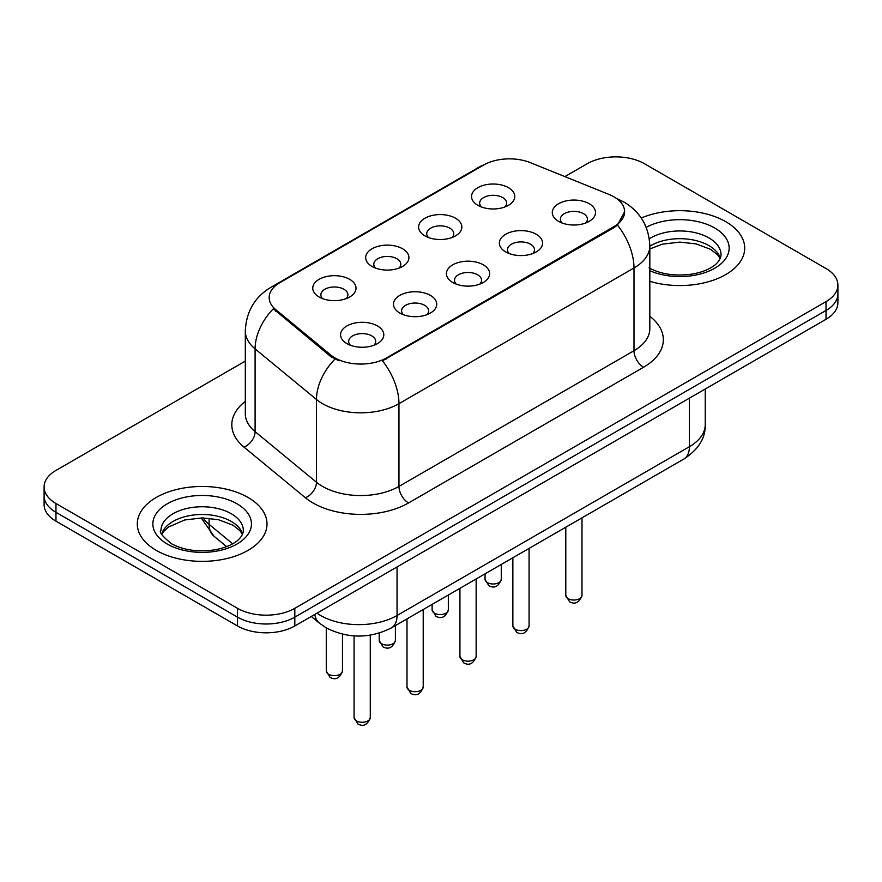 <?xml version="1.0" encoding="UTF-8"?>
<svg xmlns="http://www.w3.org/2000/svg" width="882" height="882" viewBox="0 0 882 882"><rect width="100%" height="100%" fill="white"/><g stroke="black" fill="none" stroke-linecap="round" stroke-linejoin="round"><path stroke-width="1.32" d="M424.948 235.88L424.948 235.88A21.62 12.48 180 0 1 424.948 218.229A21.62 12.48 180 0 1 455.52 218.229A21.62 12.48 180 0 1 455.52 235.88A21.62 12.48 180 0 1 424.948 235.88M451.981 237.534A13.517 7.806 0 0 0 453.745 233.664A13.517 7.806 0 0 0 449.787 228.151A13.517 7.806 0 0 0 435.069 226.465A13.517 7.806 0 0 0 426.723 233.664A13.517 7.806 0 0 0 428.498 237.534M372.017 266.43L372.017 266.43A21.62 12.48 180 0 1 372.017 248.779A21.62 12.48 180 0 1 402.589 248.779A21.62 12.48 180 0 1 402.589 266.43A21.62 12.48 180 0 1 372.017 266.43M399.05 268.084A13.517 7.806 0 0 0 400.814 264.225A13.517 7.806 0 0 0 396.856 258.713A13.517 7.806 0 0 0 382.138 257.026A13.517 7.806 0 0 0 373.792 264.225A13.517 7.806 0 0 0 375.567 268.084M319.086 296.991L319.086 296.991A21.62 12.48 180 0 1 319.086 279.34A21.62 12.48 180 0 1 349.669 279.34A21.62 12.48 180 0 1 349.669 296.991A21.62 12.48 180 0 1 319.086 296.991M346.119 298.645A13.517 7.806 0 0 0 347.894 294.786A13.517 7.806 0 0 0 343.936 289.274A13.517 7.806 0 0 0 329.207 287.576A13.517 7.806 0 0 0 320.861 294.786A13.517 7.806 0 0 0 322.636 298.645M477.879 205.319L477.879 205.319A21.62 12.48 180 0 1 477.879 187.668A21.62 12.48 180 0 1 508.451 187.668A21.62 12.48 180 0 1 508.451 205.319A21.62 12.48 180 0 1 477.879 205.319M504.901 206.972A13.517 7.806 0 0 0 506.676 203.114A13.517 7.806 0 0 0 502.718 197.59A13.517 7.806 0 0 0 488 195.903A13.517 7.806 0 0 0 479.654 203.114A13.517 7.806 0 0 0 481.429 206.972M505.684 251.921L505.684 251.921A21.62 12.48 180 0 1 505.684 234.27A21.62 12.48 180 0 1 536.256 234.27A21.62 12.48 180 0 1 536.256 251.921A21.62 12.48 180 0 1 505.684 251.921M532.706 253.586A13.517 7.806 0 0 0 534.481 249.716A13.517 7.806 0 0 0 530.523 244.204A13.517 7.806 0 0 0 515.794 242.517A13.517 7.806 0 0 0 507.459 249.716A13.517 7.806 0 0 0 509.223 253.586M452.753 282.483L452.753 282.483A21.62 12.48 180 0 1 452.753 264.832A21.62 12.48 180 0 1 483.325 264.832A21.62 12.48 180 0 1 483.325 282.483A21.62 12.48 180 0 1 452.753 282.483M479.775 284.136A13.517 7.806 0 0 0 481.55 280.278A13.517 7.806 0 0 0 477.592 274.765A13.517 7.806 0 0 0 462.863 273.067A13.517 7.806 0 0 0 454.528 280.278A13.517 7.806 0 0 0 456.303 284.136M399.822 313.044L399.822 313.044A21.62 12.48 180 0 1 399.822 295.393A21.62 12.48 180 0 1 430.394 295.393A21.62 12.48 180 0 1 430.394 313.044A21.62 12.48 180 0 1 399.822 313.044M426.844 314.698A13.517 7.806 0 0 0 428.619 310.839A13.517 7.806 0 0 0 424.661 305.326A13.517 7.806 0 0 0 409.943 303.628A13.517 7.806 0 0 0 401.597 310.839A13.517 7.806 0 0 0 403.372 314.698M346.891 343.605L346.891 343.605A21.62 12.48 180 0 1 346.891 325.954A21.62 12.48 180 0 1 377.463 325.954A21.62 12.48 180 0 1 377.463 343.605A21.62 12.48 180 0 1 346.891 343.605M373.924 345.259A13.517 7.806 0 0 0 375.688 341.4A13.517 7.806 0 0 0 371.73 335.877A13.517 7.806 0 0 0 357.012 334.19A13.517 7.806 0 0 0 348.666 341.4A13.517 7.806 0 0 0 350.441 345.259M558.615 221.371L558.615 221.371A21.62 12.48 180 0 1 558.615 203.72A21.62 12.48 180 0 1 589.187 203.72A21.62 12.48 180 0 1 589.187 221.371A21.62 12.48 180 0 1 558.615 221.371M585.637 223.025A13.517 7.806 0 0 0 587.412 219.166A13.517 7.806 0 0 0 583.454 213.642A13.517 7.806 0 0 0 568.725 211.956A13.517 7.806 0 0 0 560.39 219.166A13.517 7.806 0 0 0 562.154 223.025M609.054 194.459A36.482 21.058 180 0 1 613.927 196.818A36.482 21.058 180 0 1 624.61 211.713A36.482 21.058 180 0 1 613.927 226.608L386.537 357.894A36.482 21.058 180 0 1 330.86 355.071L275.779 309.659A36.482 21.058 180 0 1 269.175 297.576A36.482 21.058 180 0 1 279.87 282.681L483.667 165.022A36.482 21.058 180 0 1 530.391 162.663L609.054 194.459M725.71 221.647A64.86 37.441 0 0 0 641.258 218.03A64.86 37.441 0 0 1 725.71 221.647A64.86 37.441 0 0 1 744.706 248.118A64.86 37.441 0 0 0 725.71 221.647M248.007 497.448A64.86 37.441 0 0 0 177.326 489.323A64.86 37.441 0 0 0 137.294 523.919A64.86 37.441 0 0 0 156.29 550.401A64.86 37.441 0 0 0 226.972 558.515A64.86 37.441 0 0 0 267.003 523.919A64.86 37.441 0 0 0 248.007 497.448A64.86 37.441 0 0 0 177.326 489.323A64.86 37.441 0 0 0 137.294 523.919A64.86 37.441 0 0 0 156.29 550.401A64.86 37.441 0 0 0 226.972 558.515A64.86 37.441 0 0 0 267.003 523.919A64.86 37.441 0 0 0 248.007 497.448M624.61 211.713L617.466 225.13L613.927 227.688L382.435 360.815A47.286 27.298 60 0 1 398.962 403.669A54.045 31.201 180 0 1 322.525 403.669A54.045 31.201 180 0 1 316.473 399.502L255.096 348.897A54.045 31.201 180 0 1 245.317 330.993L245.317 413.735A54.045 31.201 0 0 0 255.096 431.64L316.473 482.245A54.045 31.201 0 0 0 322.525 486.412A54.045 31.201 0 0 0 398.962 486.412L633.993 350.716A54.045 31.201 0 0 0 649.825 328.655L649.825 245.913A54.045 31.201 180 0 1 633.993 267.974A47.286 27.298 -120 0 0 617.466 225.13M245.317 361.102L55.974 470.415A40.539 23.406 0 0 0 44.1 486.963L44.1 504.614A40.539 23.406 0 0 0 55.974 521.163L237.501 625.966L237.501 617.146A40.539 23.406 0 0 0 294.82 617.146L826.026 310.453A40.539 23.406 0 0 0 837.9 293.904A40.539 23.406 0 0 1 826.026 310.453L294.82 617.146A40.539 23.406 0 0 1 237.501 617.146L55.974 512.343L237.501 617.146L237.501 608.315A40.539 23.406 0 0 0 294.82 608.315L826.026 301.622A40.539 23.406 0 0 0 837.9 285.084A40.539 23.406 0 0 0 826.026 268.536L644.499 163.732A40.539 23.406 0 0 0 587.18 163.732L564.877 176.598M44.1 495.794A40.539 23.406 0 0 0 55.974 512.343A40.539 23.406 0 0 1 44.1 495.794M339.052 360.815L330.86 356.67L273.321 308.766A47.286 31.631 129.5 0 0 255.096 348.897L255.096 431.64A13.517 9.04 -50.5 0 1 244.027 447.141A67.561 39.006 180 0 1 245.317 401.365M649.825 281.314A64.86 37.441 0 0 0 744.706 248.118A64.86 37.441 0 0 1 649.825 281.314M44.1 486.963A40.539 23.406 0 0 0 55.974 503.512L237.501 608.315M237.501 625.966A40.539 23.406 0 0 0 294.82 625.966L826.026 319.284A40.539 23.406 0 0 0 837.9 302.735L837.9 285.084M386.537 357.894L386.537 358.974M330.86 355.071L330.86 356.67M275.779 309.659L275.779 311.258M613.927 226.608L613.927 227.688M408.52 502.961A13.517 7.806 60 0 1 398.962 486.412L398.962 403.669L633.993 267.974L633.993 350.716A13.517 7.806 60 0 0 643.54 367.265L408.52 502.961A67.561 39.006 180 0 1 312.978 502.961A67.561 39.006 180 0 1 305.404 497.757L244.027 447.141M649.825 245.913C648.909 226.476 640.365 211.912 624.202 202.199L617.378 198.88A47.286 22.149 112 0 0 616.739 198.637M275.846 285.437A47.286 27.298 -120 0 0 270.939 287.289C254.777 296.991 246.232 311.567 245.317 330.993M270.939 287.289L479.687 166.764A47.286 27.298 60 0 1 483.27 165.243M334.895 359.183A47.286 31.631 129.5 0 0 316.473 399.502L316.473 482.245A13.517 9.04 -50.5 0 1 305.404 497.757M649.825 316.285A67.561 39.006 180 0 1 643.54 367.265M294.82 608.315L294.82 625.966M826.026 301.622L826.026 319.284M55.974 503.512L55.974 521.163M316.991 613.166A54.045 31.201 0 0 0 320.618 615.493A54.045 31.201 0 0 0 397.054 615.493L689.404 446.7A54.045 31.201 0 0 0 705.236 424.639C705.633 438.045 698.489 449.522 683.804 459.07L391.454 627.863A27.022 15.6 60 0 0 397.054 615.493L397.054 566.95M689.404 398.157L689.404 446.7A27.022 15.6 60 0 1 683.804 459.07M314.797 614.434A27.022 18.07 129.5 0 0 319.505 623.221L311.302 616.452M203.103 517.921A54.045 31.201 0 0 0 209.111 524.371L209.111 518.23M226.619 546.631L214.061 536.278A27.022 18.07 129.5 0 1 209.111 524.371L232.672 543.797M581.999 595.361C579.331 602.649 575.185 604.787 569.563 601.756L565.792 595.361A8.103 4.686 0 0 0 568.162 598.669A8.103 4.686 0 0 0 577.004 599.683A8.103 4.686 0 0 0 581.999 595.361L581.999 517.844M487.437 582.616A8.103 4.686 0 0 0 496.268 583.63A8.103 4.686 0 0 0 501.274 579.309C498.606 586.596 494.46 588.735 488.826 585.703L485.056 579.309A8.103 4.686 0 0 0 487.437 582.616M720.351 258.139A41.178 23.781 0 0 0 708.974 245.648A41.178 23.781 0 0 0 649.825 246.188M649.053 267.841C660.927 274.335 675.392 276.408 692.425 274.048C701.3 272.417 708.29 269.76 713.395 266.088C715.875 264.699 720.98 259.672 721.035 254.744A41.178 23.781 0 0 0 708.974 237.931A41.178 23.781 0 0 0 649.306 238.79M649.825 270.686A49.293 28.456 0 0 0 716.901 266.893A49.293 28.456 0 0 0 714.707 227.997A49.293 28.456 0 0 0 646.208 227.324M529.079 625.911C526.4 633.21 522.254 635.338 516.632 632.317L512.861 625.911A8.103 4.686 0 0 0 515.231 629.23A8.103 4.686 0 0 0 524.073 630.244A8.103 4.686 0 0 0 529.079 625.911L529.079 548.406M476.148 656.473C473.48 663.76 469.323 665.899 463.7 662.878L459.93 656.473A8.103 4.686 0 0 0 462.3 659.78A8.103 4.686 0 0 0 471.142 660.794A8.103 4.686 0 0 0 476.148 656.473L476.148 578.967M423.217 687.034C420.549 694.321 416.403 696.46 410.78 693.439L406.999 687.034A8.103 4.686 0 0 0 409.38 690.341A8.103 4.686 0 0 0 418.211 691.356A8.103 4.686 0 0 0 423.217 687.034L423.217 609.517M370.286 717.595C367.618 724.883 363.472 727.011 357.849 723.99L354.068 717.595A8.103 4.686 0 0 0 356.449 720.903A8.103 4.686 0 0 0 365.28 721.917A8.103 4.686 0 0 0 370.286 717.595L370.286 635.15M434.506 613.177A8.103 4.686 0 0 0 443.337 614.192A8.103 4.686 0 0 0 448.343 609.859C445.675 617.157 441.529 619.285 435.906 616.264L432.125 609.859A8.103 4.686 0 0 0 434.506 613.177M381.575 643.728A8.103 4.686 0 0 0 390.406 644.742A8.103 4.686 0 0 0 395.412 640.42C392.744 647.719 388.598 649.847 382.975 646.826L379.205 640.42A8.103 4.686 0 0 0 381.575 643.728M328.644 674.289A8.103 4.686 0 0 0 337.475 675.303A8.103 4.686 0 0 0 342.481 670.982C339.813 678.269 335.667 680.408 330.044 677.387L326.274 670.982A8.103 4.686 0 0 0 328.644 674.289M242.649 533.941A41.178 23.781 0 0 0 231.271 521.449A41.178 23.781 0 0 0 189.928 515.562A41.178 23.781 0 0 0 161.649 533.941M231.271 513.732A41.178 23.781 0 0 0 186.389 508.572A41.178 23.781 0 0 0 160.965 530.545C158.804 531.813 162.266 536.179 171.351 543.643C183.224 550.136 197.689 552.198 214.723 549.839C223.598 548.207 230.588 545.561 235.692 541.89C238.173 540.49 243.278 535.473 243.333 530.545A41.178 23.781 0 0 0 231.271 513.732M167.293 544.04A49.293 28.456 0 0 0 237.004 544.04A49.293 28.456 0 0 0 237.004 503.798A49.293 28.456 0 0 0 167.293 503.798A49.293 28.456 0 0 0 167.293 544.04M479.687 166.764L488.363 162.729M617.378 198.88L616.661 198.593M391.454 627.863C369.712 638.788 347.96 638.788 326.219 627.863L319.505 623.221M705.236 424.639L705.236 389.017M214.061 536.278L201.195 517.921M565.792 595.361L565.792 527.204M501.274 579.309L501.274 564.458M485.056 579.309L485.056 573.818M720.153 258.602L717.661 254.876L710.649 249.363L696.163 243.906L679.813 242.109L662.393 244.171L649.825 248.933M512.861 625.911L512.861 557.766M459.93 656.473L459.93 588.327M406.999 687.034L406.999 618.877M354.068 717.595L354.068 635.889M448.343 609.859L448.343 595.019M432.125 609.859L432.125 604.379M395.412 640.42L395.412 625.57M379.205 640.42L379.205 633.111M342.481 670.982L342.481 634.18M326.274 670.982L326.274 627.885M242.451 534.404L239.959 530.677L232.947 525.165L218.46 519.696L202.11 517.91L184.691 519.972L168.429 527.039L163.721 531.405L161.847 534.404"/></g></svg>
